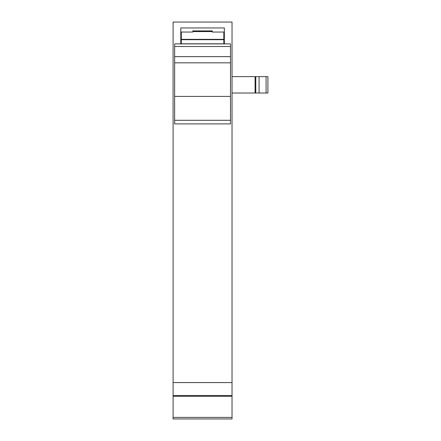 <?xml version="1.0" encoding="UTF-8"?>
<svg xmlns="http://www.w3.org/2000/svg" width="441" height="441" viewBox="0 0 441 441"><rect width="100%" height="100%" fill="white"/><g stroke="black" fill="none" stroke-linecap="round" stroke-linejoin="round"><path stroke-width="0.66" d="M232.032 382.567L232.032 22.05L173.098 22.05L173.098 382.567L232.032 382.567L232.032 395.522L173.098 395.522L173.098 418.95L232.032 418.95L232.032 417.412L173.098 417.412M180.782 32.044L192.827 32.044L192.827 30.903L212.303 30.903L212.303 32.044L224.342 32.044L223.83 32.044L223.83 39.343L181.295 39.343L181.295 32.044M259.082 76.629L259.082 93.023L267.902 93.023L267.902 76.629L232.032 76.629M259.082 93.023L232.032 93.023M224.342 27.943L224.342 43.852L223.83 43.841L230.494 43.902L174.636 43.902L181.295 43.852L180.782 43.841L180.782 27.943L224.342 27.943M255.091 93.023L255.091 76.629M173.098 396.294L232.032 396.294L232.032 417.412M232.032 396.294L232.032 395.522M173.098 382.567L173.098 395.522M181.295 43.808L223.83 43.808L181.295 43.88L181.295 39.343M223.83 43.808L223.83 39.343M181.295 39.69L223.83 39.69M174.636 123.899L230.494 123.899L174.636 123.899L174.636 43.902M174.636 46.498L230.494 46.498L230.494 43.902M230.494 123.899L230.494 46.498M255.786 93.023L255.786 76.629M266.072 93.023L266.072 76.629M192.827 31.581L212.303 31.581M230.494 120.288L174.636 120.288M174.636 96.408L230.494 96.408M230.494 62.837L174.636 62.837M230.494 56.641L174.636 56.641M181.295 38.703L180.782 38.703M224.342 38.703L223.83 38.703"/></g></svg>
